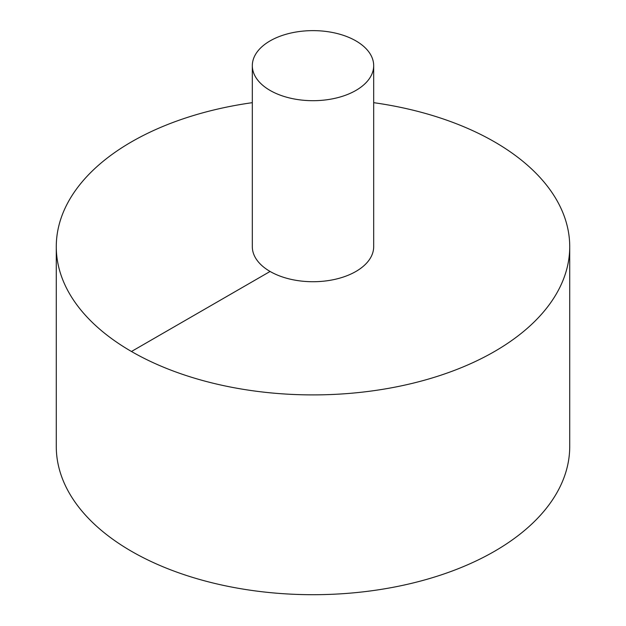 <?xml version="1.0" encoding="UTF-8"?>
<svg xmlns="http://www.w3.org/2000/svg" width="626" height="626" viewBox="0 0 626 626"><rect width="100%" height="100%" fill="white"/><g stroke="black" fill="none" stroke-linecap="round" stroke-linejoin="round"><path stroke-width="0.94" d="M252.317 102.672A256.723 148.213 0 0 0 131.468 141.883A256.723 148.213 0 0 0 56.277 246.691L56.277 446.487A256.723 148.213 0 0 0 313 594.7A256.723 148.213 0 0 0 569.723 446.487L569.723 246.691A256.723 148.213 0 0 0 373.683 102.672M56.277 246.691A256.723 148.213 0 0 0 313 394.904A256.723 148.213 0 0 0 569.723 246.691M252.317 65.66L252.317 246.691A60.683 35.033 0 0 0 313 281.723A60.683 35.033 0 0 0 373.683 246.691L373.683 65.66A60.683 35.033 0 0 0 336.225 33.295A60.683 35.033 0 0 0 270.096 40.886A60.683 35.033 0 0 0 252.317 65.66A60.683 35.033 0 0 0 313 100.692A60.683 35.033 0 0 0 373.683 65.66M131.468 351.491L270.096 271.457"/></g></svg>
